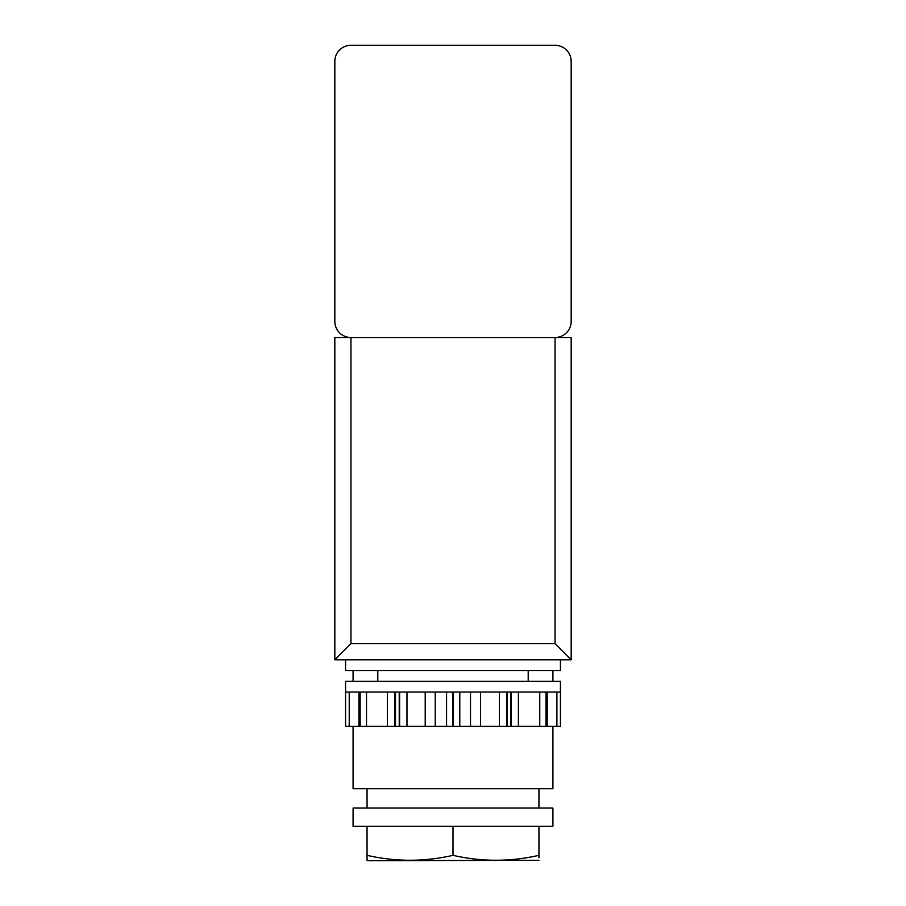 <?xml version="1.0" encoding="UTF-8"?>
<svg xmlns="http://www.w3.org/2000/svg" width="906" height="906" viewBox="0 0 906 906"><rect width="100%" height="100%" fill="white"/><g stroke="black" fill="none" stroke-linecap="round" stroke-linejoin="round"><path stroke-width="1.36" d="M358.923 726.408L358.923 692.037L349.218 692.037L349.218 726.408L345.571 726.408L345.571 681.289L560.429 681.289L560.429 726.408L349.218 726.408M528.198 681.289L528.198 670.542M377.802 681.289L377.802 670.542M560.429 659.806L560.429 670.542L345.571 670.542L345.571 659.806M538.945 860.304L368.13 860.7L367.055 860.304L367.055 855.332C395.707 861.889 424.348 861.889 453 855.332C481.652 861.889 510.293 861.889 538.945 855.332L538.945 857.767M552.909 826.317L353.091 826.317L353.091 808.061L552.909 808.061L552.909 826.317M538.945 808.061L538.945 788.718M367.055 808.061L367.055 788.718M552.909 726.408L552.909 788.718L353.091 788.718L353.091 726.408M552.909 681.289L552.909 670.542M353.091 681.289L353.091 670.542M345.571 726.408L345.571 692.037L359.931 692.037L359.931 726.408M399.229 726.408L399.229 692.037L360.146 692.037L360.146 726.408M452.932 726.408L452.932 692.037L399.603 692.037L399.603 726.408M506.658 726.408L506.658 692.037L453.374 692.037L453.374 726.408M546.001 726.408L546.001 692.037L507.032 692.037L507.032 726.408M560.429 726.408L560.429 692.037L546.227 692.037L546.227 726.408M555.061 337.508L350.939 337.508L350.939 643.69L555.061 643.69L555.061 337.508L571.176 337.508L571.176 659.806L334.824 659.806L334.824 337.508L350.939 337.508A16.115 16.115 0 0 1 334.824 321.392L334.824 61.415C336.613 52.152 336.613 52.152 334.824 61.415A16.115 16.115 0 0 1 350.939 45.3L555.061 45.3A16.115 16.115 0 0 1 571.176 61.415L571.176 321.392A16.115 16.115 0 0 1 555.061 337.508M571.176 659.806L555.061 643.69M334.824 659.806L350.939 643.69M367.055 855.332L367.055 826.317M453 855.332L453 826.317M538.945 855.332L538.945 826.317M556.896 726.408L556.896 692.037L547.213 692.037L547.213 726.408M571.176 82.899L571.176 61.415M394.733 692.037L394.733 726.408M395.48 726.408L395.48 692.037M387.349 726.408L387.349 692.037M366.511 692.037L366.511 726.408M435.231 692.037L435.231 726.408M446.567 726.408L446.567 692.037M425.208 726.408L425.208 692.037M406.987 692.037L406.987 726.408M480.497 692.037L480.497 726.408M499.376 726.408L499.376 692.037M459.795 692.037L459.795 726.408M470.52 726.408L470.52 692.037M518.391 692.037L518.391 726.408M539.761 726.408L539.761 692.037M511.131 726.408L511.131 692.037M510.769 692.037L510.769 726.408"/></g></svg>
